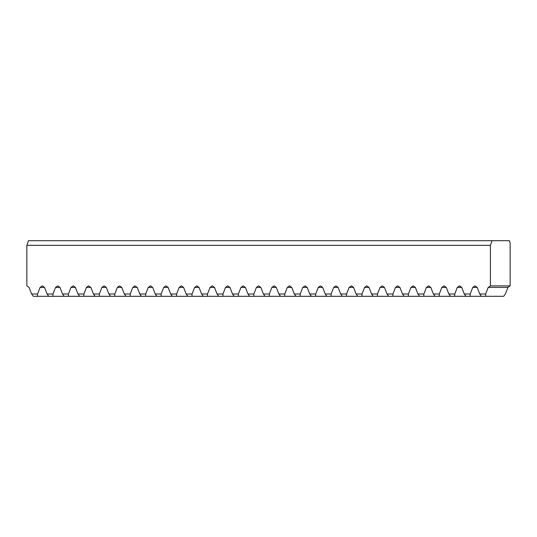 <?xml version="1.0" encoding="UTF-8"?>
<svg xmlns="http://www.w3.org/2000/svg" width="537" height="537" viewBox="0 0 537 537"><rect width="100%" height="100%" fill="white"/><g stroke="black" fill="none" stroke-linecap="round" stroke-linejoin="round"><path stroke-width="0.81" d="M492.067 240.683L509.331 240.683L510.15 243.006L510.15 285.885L490.422 285.885L490.422 245.322L492.067 240.683L28.495 240.683L26.85 245.322L490.422 245.322M26.85 245.322L26.85 285.885L29.058 287.402L31.609 293.994L33.328 296.317L37.469 296.317L37.543 293.994L31.609 293.994M490.422 285.885L488.207 287.402L485.663 293.994L485.589 296.317L503.672 296.317L505.391 293.994L507.942 287.402L510.15 285.885M485.663 293.994L479.729 293.994L477.178 287.402L474.97 285.885L472.755 287.402L470.211 293.994L464.277 293.994L461.726 287.402L459.518 285.885L457.302 287.402L454.758 293.994L448.825 293.994L446.274 287.402L444.065 285.885L441.85 287.402L439.306 293.994L433.372 293.994L430.822 287.402L428.613 285.885L426.398 287.402L423.854 293.994L417.914 293.994L415.369 287.402L413.161 285.885L410.946 287.402L408.402 293.994L402.461 293.994L399.917 287.402L397.709 285.885L395.494 287.402L392.95 293.994L387.009 293.994L384.465 287.402L382.257 285.885L380.042 287.402L377.498 293.994L371.557 293.994L369.013 287.402L366.805 285.885L364.589 287.402L362.045 293.994L356.105 293.994L353.561 287.402L351.352 285.885L349.137 287.402L346.593 293.994L340.653 293.994L338.109 287.402L335.894 285.885L333.685 287.402L331.141 293.994L325.2 293.994L322.656 287.402L320.441 285.885L318.233 287.402L315.689 293.994L309.748 293.994L307.204 287.402L304.989 285.885L302.781 287.402L300.237 293.994L294.296 293.994L291.752 287.402L289.537 285.885L287.329 287.402L284.785 293.994L278.844 293.994L276.3 287.402L274.085 285.885L271.876 287.402L269.332 293.994L263.392 293.994L260.848 287.402L258.633 285.885L256.424 287.402L253.88 293.994L247.94 293.994L245.396 287.402L243.18 285.885L240.972 287.402L238.421 293.994L232.487 293.994L229.943 287.402L227.728 285.885L225.52 287.402L222.969 293.994L217.035 293.994L214.491 287.402L212.276 285.885L210.068 287.402L207.517 293.994L201.583 293.994L199.039 287.402L196.824 285.885L194.616 287.402L192.065 293.994L186.131 293.994L183.587 287.402L181.372 285.885L179.163 287.402L176.613 293.994L170.679 293.994L168.135 287.402L165.92 285.885L163.711 287.402L161.16 293.994L155.227 293.994L152.683 287.402L150.467 285.885L148.259 287.402L145.708 293.994L139.774 293.994L137.23 287.402L135.015 285.885L132.807 287.402L130.256 293.994L124.322 293.994L121.778 287.402L119.563 285.885L117.355 287.402L114.804 293.994L108.87 293.994L106.319 287.402L104.111 285.885L101.902 287.402L99.352 293.994L93.418 293.994L90.867 287.402L88.659 285.885L86.45 287.402L83.9 293.994L77.966 293.994L75.415 287.402L73.207 285.885L70.998 287.402L68.447 293.994L62.514 293.994L59.963 287.402L57.754 285.885L55.546 287.402L52.995 293.994L47.061 293.994L44.511 287.402L42.302 285.885L40.094 287.402L37.543 293.994M507.942 287.402L488.207 287.402M186.131 293.994L187.849 296.317L176.545 296.317L176.613 293.994M183.587 287.402L179.163 287.402M170.679 293.994L172.397 296.317L161.087 296.317L161.16 293.994M168.135 287.402L163.711 287.402M155.227 293.994L156.945 296.317L145.634 296.317L145.708 293.994M152.683 287.402L148.259 287.402M139.774 293.994L141.493 296.317L130.182 296.317L130.256 293.994M137.23 287.402L132.807 287.402M124.322 293.994L126.041 296.317L114.73 296.317L114.804 293.994M121.778 287.402L117.355 287.402M108.87 293.994L110.588 296.317L99.278 296.317L99.352 293.994M106.319 287.402L101.902 287.402M93.418 293.994L95.136 296.317L83.826 296.317L83.9 293.994M90.867 287.402L86.45 287.402M77.966 293.994L79.684 296.317L68.374 296.317L68.447 293.994M75.415 287.402L70.998 287.402M62.514 293.994L64.232 296.317L52.921 296.317L52.995 293.994M59.963 287.402L55.546 287.402M47.061 293.994L48.78 296.317L37.469 296.317M44.511 287.402L40.094 287.402M479.729 293.994L481.441 296.317L470.137 296.317L470.211 293.994M477.178 287.402L472.755 287.402M464.277 293.994L465.988 296.317L454.685 296.317L454.758 293.994M461.726 287.402L457.302 287.402M448.825 293.994L450.536 296.317L439.232 296.317L439.306 293.994M446.274 287.402L441.85 287.402M433.372 293.994L435.084 296.317L423.78 296.317L423.854 293.994M430.822 287.402L426.398 287.402M417.914 293.994L419.632 296.317L408.328 296.317L408.402 293.994M415.369 287.402L410.946 287.402M402.461 293.994L404.18 296.317L392.876 296.317L392.95 293.994M399.917 287.402L395.494 287.402M387.009 293.994L388.728 296.317L377.424 296.317L377.498 293.994M384.465 287.402L380.042 287.402M371.557 293.994L373.275 296.317L361.972 296.317L362.045 293.994M369.013 287.402L364.589 287.402M356.105 293.994L357.823 296.317L346.519 296.317L346.593 293.994M353.561 287.402L349.137 287.402M340.653 293.994L342.371 296.317L331.067 296.317L331.141 293.994M338.109 287.402L333.685 287.402M325.2 293.994L326.919 296.317L315.615 296.317L315.689 293.994M322.656 287.402L318.233 287.402M309.748 293.994L311.467 296.317L300.163 296.317L300.237 293.994M307.204 287.402L302.781 287.402M294.296 293.994L296.015 296.317L284.711 296.317L284.785 293.994M291.752 287.402L287.329 287.402M278.844 293.994L280.562 296.317L269.259 296.317L269.332 293.994M276.3 287.402L271.876 287.402M263.392 293.994L265.11 296.317L253.806 296.317L253.88 293.994M260.848 287.402L256.424 287.402M247.94 293.994L249.658 296.317L238.354 296.317L238.421 293.994M245.396 287.402L240.972 287.402M232.487 293.994L234.206 296.317L222.902 296.317L222.969 293.994M229.943 287.402L225.52 287.402M217.035 293.994L218.754 296.317L207.45 296.317L207.517 293.994M214.491 287.402L210.068 287.402M201.583 293.994L203.301 296.317L191.998 296.317L192.065 293.994M199.039 287.402L194.616 287.402M191.998 296.317L187.849 296.317M207.45 296.317L203.301 296.317M222.902 296.317L218.754 296.317M238.354 296.317L234.206 296.317M253.806 296.317L249.658 296.317M269.259 296.317L265.11 296.317M284.711 296.317L280.562 296.317M300.163 296.317L296.015 296.317M315.615 296.317L311.467 296.317M331.067 296.317L326.919 296.317M346.519 296.317L342.371 296.317M361.972 296.317L357.823 296.317M377.424 296.317L373.275 296.317M392.876 296.317L388.728 296.317M408.328 296.317L404.18 296.317M423.78 296.317L419.632 296.317M439.232 296.317L435.084 296.317M454.685 296.317L450.536 296.317M470.137 296.317L465.988 296.317M485.589 296.317L481.441 296.317M52.921 296.317L48.78 296.317M68.374 296.317L64.232 296.317M83.826 296.317L79.684 296.317M99.278 296.317L95.136 296.317M114.73 296.317L110.588 296.317M130.182 296.317L126.041 296.317M145.634 296.317L141.493 296.317M161.087 296.317L156.945 296.317M176.545 296.317L172.397 296.317"/></g></svg>
